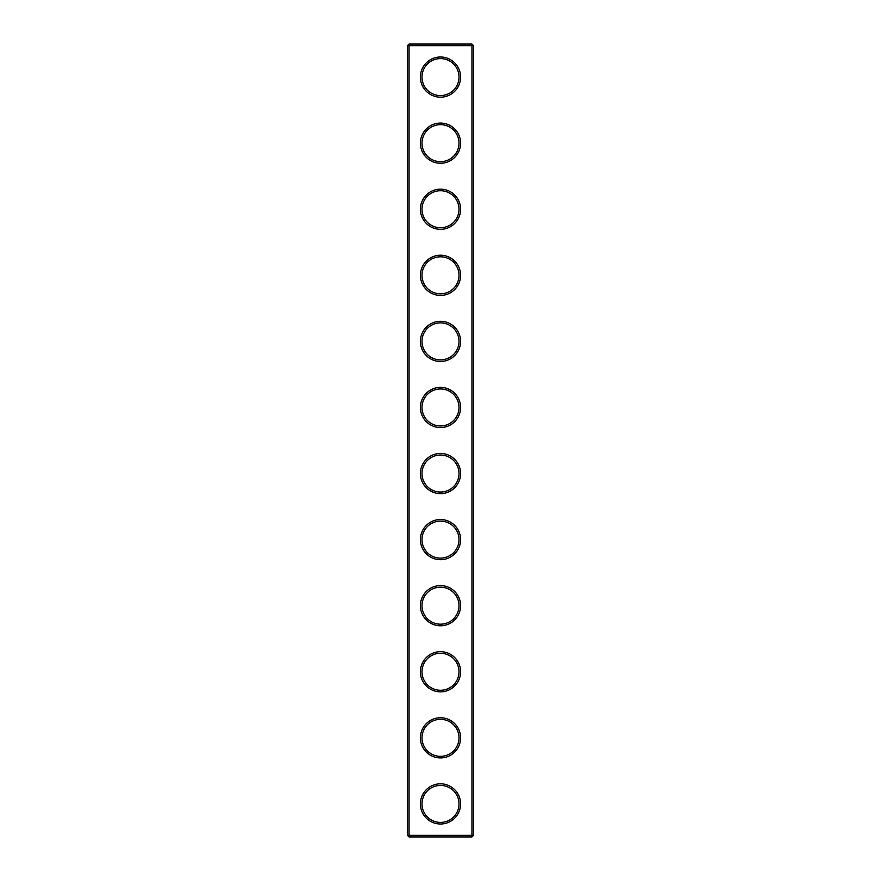 <?xml version="1.0" encoding="UTF-8"?>
<svg xmlns="http://www.w3.org/2000/svg" width="881" height="881" viewBox="0 0 881 881"><rect width="100%" height="100%" fill="white"/><g stroke="black" fill="none" stroke-linecap="round" stroke-linejoin="round"><path stroke-width="1.32" d="M471.952 836.95L473.538 835.364L473.538 45.636L407.463 45.636L407.463 835.364L409.048 836.95L471.952 836.95L471.952 44.05L409.048 44.05L409.048 836.95M407.463 835.364L473.538 835.364M407.463 45.636L409.048 44.05M460.587 77.088A20.087 20.087 0 0 1 430.457 94.487A20.087 20.087 0 0 1 430.457 59.688A20.087 20.087 0 0 1 460.587 77.088M460.587 143.162A20.087 20.087 0 0 1 430.457 160.562A20.087 20.087 0 0 1 430.457 125.763A20.087 20.087 0 0 1 460.587 143.162M460.587 209.238A20.087 20.087 0 0 1 430.457 226.637A20.087 20.087 0 0 1 430.457 191.838A20.087 20.087 0 0 1 460.587 209.238M460.587 275.312A20.087 20.087 0 0 1 430.457 292.712A20.087 20.087 0 0 1 430.457 257.913A20.087 20.087 0 0 1 460.587 275.312M460.587 341.388A20.087 20.087 0 0 1 430.457 358.787A20.087 20.087 0 0 1 430.457 323.988A20.087 20.087 0 0 1 460.587 341.388M460.587 407.463A20.087 20.087 0 0 1 430.457 424.862A20.087 20.087 0 0 1 430.457 390.063A20.087 20.087 0 0 1 460.587 407.463M460.587 473.538A20.087 20.087 0 0 1 430.457 490.937A20.087 20.087 0 0 1 430.457 456.138A20.087 20.087 0 0 1 460.587 473.538M460.587 539.613A20.087 20.087 0 0 1 430.457 557.012A20.087 20.087 0 0 1 430.457 522.213A20.087 20.087 0 0 1 460.587 539.613M460.587 605.688A20.087 20.087 0 0 1 430.457 623.087A20.087 20.087 0 0 1 430.457 588.288A20.087 20.087 0 0 1 460.587 605.688M460.587 671.763A20.087 20.087 0 0 1 430.457 689.162A20.087 20.087 0 0 1 430.457 654.363A20.087 20.087 0 0 1 460.587 671.763M460.587 737.838A20.087 20.087 0 0 1 430.457 755.237A20.087 20.087 0 0 1 430.457 720.438A20.087 20.087 0 0 1 460.587 737.838M460.587 803.913A20.087 20.087 0 0 1 430.457 821.312A20.087 20.087 0 0 1 430.457 786.513A20.087 20.087 0 0 1 460.587 803.913M459.001 77.088A18.501 18.501 0 0 1 431.25 93.111A18.501 18.501 0 0 1 431.25 61.064A18.501 18.501 0 0 1 459.001 77.088M459.001 143.162A18.501 18.501 0 0 1 431.25 159.186A18.501 18.501 0 0 1 431.25 127.139A18.501 18.501 0 0 1 459.001 143.162M459.001 209.238A18.501 18.501 0 0 1 431.25 225.261A18.501 18.501 0 0 1 431.25 193.214A18.501 18.501 0 0 1 459.001 209.238M459.001 275.312A18.501 18.501 0 0 1 431.25 291.336A18.501 18.501 0 0 1 431.25 259.289A18.501 18.501 0 0 1 459.001 275.312M459.001 341.388A18.501 18.501 0 0 1 431.25 357.411A18.501 18.501 0 0 1 431.25 325.364A18.501 18.501 0 0 1 459.001 341.388M459.001 407.463A18.501 18.501 0 0 1 431.25 423.486A18.501 18.501 0 0 1 431.25 391.439A18.501 18.501 0 0 1 459.001 407.463M459.001 473.538A18.501 18.501 0 0 1 431.25 489.561A18.501 18.501 0 0 1 431.25 457.514A18.501 18.501 0 0 1 459.001 473.538M459.001 539.613A18.501 18.501 0 0 1 431.25 555.636A18.501 18.501 0 0 1 431.25 523.589A18.501 18.501 0 0 1 459.001 539.613M459.001 605.688A18.501 18.501 0 0 1 431.25 621.711A18.501 18.501 0 0 1 431.25 589.664A18.501 18.501 0 0 1 459.001 605.688M459.001 671.763A18.501 18.501 0 0 1 431.25 687.786A18.501 18.501 0 0 1 431.25 655.739A18.501 18.501 0 0 1 459.001 671.763M459.001 737.838A18.501 18.501 0 0 1 431.25 753.861A18.501 18.501 0 0 1 431.25 721.814A18.501 18.501 0 0 1 459.001 737.838M459.001 803.913A18.501 18.501 0 0 1 431.25 819.936A18.501 18.501 0 0 1 431.25 787.889A18.501 18.501 0 0 1 459.001 803.913M473.538 45.636L471.952 44.05"/></g></svg>
